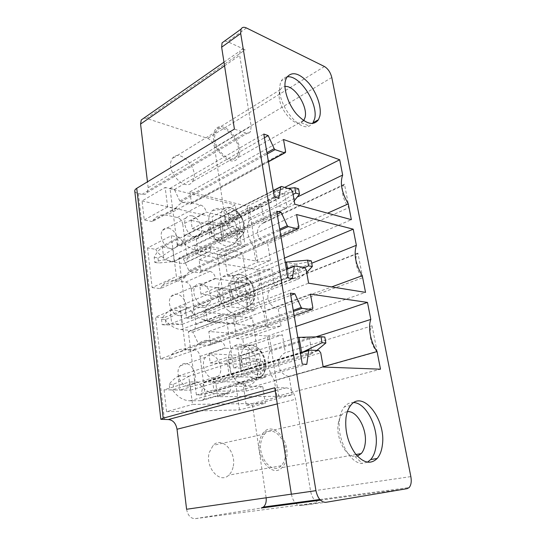 <?xml version="1.0" encoding="UTF-8"?>
<svg xmlns="http://www.w3.org/2000/svg" width="546" height="546" viewBox="0 0 546 546"><rect width="100%" height="100%" fill="white"/><g stroke="black" fill="none" stroke-linecap="round" stroke-linejoin="round"><path stroke-width="0.41" stroke-dasharray="2.73 2.05" d="M143.851 118.148L146.54 118.386L207.671 138.377C211.295 139.981 213.602 143.052 214.598 147.597L225.791 223.642L261.595 205.931L249.147 207.569L219.717 222.29L225.791 223.642M266.134 497.781L410.851 476.61M186.589 509.261C187.831 515.601 190.772 518.727 195.413 518.632L261.261 508.033M291.373 494.212C293.065 501.774 296.328 505.541 301.174 505.514L320.004 502.375C315.411 502.381 312.278 498.71 310.606 491.366L295.618 399.256C294.062 392.349 290.95 388.54 286.288 387.824L274.768 387.756M134.787 191.175C135.087 192.24 136.268 193.031 138.35 193.543L141.987 194.396C144.294 194.874 146.048 194.246 147.256 192.52L148.171 187.694L147.468 181.811M227.375 275.129L233.511 276.078L270.406 260.394L257.705 262.107L227.375 275.129L224.563 255.733L245.14 246.362L242.895 231.681L222.481 241.366L219.717 222.29M257.705 262.107L249.147 207.569M242.895 231.681L235.735 230.132L215.308 239.947L212.019 216.837L235.23 204.955L237.455 219.642L206.183 212.087L182.774 224.304C182.043 220.748 180.235 218.489 177.354 217.526L166.762 215.233C160.981 214.1 156.429 215.806 153.092 220.359L152.327 221.601L175.723 208.79L167.629 206.954L165.165 187.442L235.23 204.955M222.481 241.366L215.308 239.947M152.327 221.601L144.26 219.942L142.049 200.948L165.165 187.442M142.049 200.948L212.019 216.837M144.26 219.942L167.629 206.954M175.723 208.79L176.467 207.528C179.75 202.928 184.282 201.256 190.069 202.518L166.762 215.233M177.354 217.526L200.682 205.05L190.069 202.518M200.682 205.05C203.569 206.088 205.405 208.429 206.183 212.087M192.185 228.699L207.425 220.925L209.835 238.097L241.209 244.342L238.698 227.825L223.478 235.155L192.185 228.699L191.059 220.338L206.231 212.421M194.451 245.584L225.839 251.406L227.034 259.609L195.591 254.102L194.451 245.584L209.835 238.097M195.591 254.102L211.049 246.772L210.326 251.194L207.241 252.375L196.526 250.443C190.035 249.078 184.323 244.697 179.402 237.298L155.644 249.345L147.522 247.945L171.253 235.729L176.392 276.529L152.143 287.606L147.522 247.945M210.326 251.194L186.411 262.414L187.244 258.429L182.774 224.304M186.411 262.414L183.313 263.616L172.604 261.896C166.127 260.66 160.476 256.477 155.644 249.345M179.402 237.298L171.253 235.729M152.143 287.606L160.34 288.636L184.609 277.702L176.392 276.529M160.34 288.636L161.985 285.954C165.336 281.722 169.656 279.927 174.945 280.569L185.695 282.05C188.616 282.814 190.452 285.046 191.209 288.752L195.898 324.57L194.82 329.218L191.939 330.439L181.088 329.593C174.515 328.876 168.762 324.945 163.827 317.806L155.576 317.062L180.214 306.859L185.633 349.884L160.442 358.818L155.576 317.062M184.609 277.702L186.22 274.979C189.523 270.686 193.823 268.905 199.113 269.642L174.945 280.569M185.695 282.05L209.869 271.321L199.113 269.642M209.869 271.321C212.797 272.14 214.667 274.461 215.472 278.276L191.209 288.752M227.034 259.609L242.472 252.675L247.12 283.292L231.422 289.714L232.651 298.157L200.976 294.198L199.795 285.415L215.527 278.631L215.472 278.276M200.976 294.198L216.776 287.565L219.315 305.617L251.051 309.207L248.423 291.878L216.776 287.565M203.351 311.93L235.135 315.185L236.384 323.785L204.552 320.877L203.351 311.93L219.315 305.617M204.552 320.877L220.591 314.735L219.629 319.86L216.769 321.075L205.91 320.072C199.324 319.253 193.516 315.144 188.486 307.732L163.827 317.806M188.486 307.732L180.214 306.859M160.442 358.818L168.769 359.152L193.98 350.327L185.633 349.884M168.769 359.152L171.594 354.593C174.87 350.819 178.856 349.03 183.545 349.222L194.444 349.809C197.406 350.348 199.283 352.552 200.068 356.415L204.996 394.055C205.248 396.335 204.777 398.15 203.59 399.501L201.017 400.668L190.008 400.791C183.333 400.648 177.477 397.003 172.44 389.864L164.059 389.844L189.667 381.893L192.506 404.429L265.336 403.276L262.783 386.486L230.63 386.247L230.685 386.629C230.965 388.977 230.528 390.84 229.354 392.226L226.802 393.4L215.793 393.42C209.118 393.209 203.208 389.4 198.061 381.995L172.44 389.864M193.98 350.327L196.744 345.666C199.979 341.823 203.938 340.028 208.633 340.288L183.545 349.222M194.444 349.809L219.533 341.011L208.633 340.288M219.533 341.011C222.502 341.598 224.406 343.891 225.245 347.87L200.068 356.415M236.384 323.785L252.382 317.949L257.262 350.088L240.984 355.357L242.274 364.209L210.21 363.008L208.968 353.781L225.3 348.246L225.245 347.87M210.21 363.008L226.617 357.65L229.286 376.651L261.391 377.3L258.627 359.097L226.617 357.65M212.715 381.654L244.874 382.077L246.191 391.1L213.977 391.066L212.715 381.654L229.286 376.651M213.977 391.066L230.63 386.247M198.061 381.995L189.667 381.893M164.059 389.844L166.605 411.684L192.506 404.429M166.605 411.684L239.503 409.916L265.336 403.276M246.226 405.166L252.491 405.057L292.144 394.785L278.822 396.669L246.226 405.166L243.141 383.865L265.226 377.504L257.896 377.361L255.439 361.043L233.517 367.861L226.358 317.588L247.686 309.548L245.352 294.007L224.201 302.402L217.369 254.436L237.96 244.949L235.735 230.132M243.141 383.865L235.783 383.783L257.896 377.361M265.226 377.504L262.756 361.35L240.854 368.1L237.817 347.174L244.028 347.549L282.446 334.794L269.396 336.595L237.817 347.174M278.822 396.669L269.396 336.595M233.026 467.308C232.241 470.632 230.815 473.245 228.754 475.157C219.881 484.363 204.893 467.226 209.268 452.498L213.145 445.338C222.133 435.722 237.053 452.532 233.026 467.308M285.196 457.5C284.507 461.008 283.169 463.759 281.176 465.758C272.618 475.423 257.173 457.029 261.125 441.468C261.814 438.308 263.035 435.804 264.79 433.94C273.471 423.908 288.766 441.912 285.196 457.5M191.864 215.813C198.778 216.994 204.354 229.579 200.245 234.712C198.901 236.514 197.051 237.21 194.69 236.8C187.831 235.858 182.009 223.171 186.063 217.963C187.462 216.039 189.394 215.315 191.864 215.813M168.386 228.18C175.293 229.224 180.712 241.414 176.529 246.485C175.164 248.266 173.3 248.976 170.946 248.614C164.087 247.809 158.429 235.531 162.558 230.378C163.977 228.474 165.923 227.737 168.386 228.18M213.752 378.282C205.999 378.692 199.993 363.206 205.61 357.289C206.975 355.705 208.64 354.948 210.62 355.016C218.434 354.914 224.16 370.304 218.468 376.126L213.752 378.282M188.165 386.111C180.412 386.582 174.611 371.601 180.296 365.793C181.681 364.237 183.36 363.479 185.34 363.527C193.154 363.343 198.683 378.248 192.909 383.968L188.165 386.111M203.979 305.712C196.71 305.378 190.772 291.475 195.529 285.906C196.929 284.111 198.758 283.354 201.003 283.627C208.326 284.227 213.998 298.034 209.179 303.521C207.842 305.18 206.108 305.91 203.979 305.712M179.341 315.636C172.072 315.411 166.318 301.952 171.151 296.464C172.577 294.704 174.406 293.939 176.651 294.171C183.975 294.656 189.469 308.033 184.575 313.438C183.217 315.069 181.47 315.8 179.341 315.636M292.144 394.785L289.196 376.528C277.17 374.263 274.652 357.992 285.34 352.689L282.446 334.794M377.136 351.815L372.065 325.798C367.908 330.903 370.727 345.632 377.136 351.815L289.196 376.528M372.065 325.798L285.34 352.689M236.582 338.622L242.779 339.059L281.013 325.948L268.004 327.743L236.582 338.622L233.633 318.304L226.358 317.588M244.028 347.549L242.779 339.059M240.854 368.1L233.517 367.861M281.013 325.948L278.201 308.572C267.178 306.538 263.875 292.055 273.553 286.554L274.529 285.865L271.772 268.816L259.029 270.543L228.562 283.292L234.698 284.179L271.772 268.816M268.004 327.743L259.029 270.543M362.708 277.771L357.903 253.119L357.528 253.597C353.828 258.251 356.634 271.519 362.708 277.771L278.201 308.572M357.903 253.119L274.529 285.865M224.563 255.733L217.369 254.436M234.698 284.179L233.511 276.078M224.201 302.402L231.456 303.262L228.562 283.292M270.406 260.394L267.731 243.83C257.746 242.008 253.678 229.347 262.21 223.669L264.23 222.188L261.595 205.931M349.024 207.576L344.465 184.179L343.68 185.121C340.527 189.476 343.325 201.365 349.024 207.576L267.731 243.83M344.465 184.179L264.23 222.188M367.444 462.182L362.346 463.397C349.733 464.011 336.22 437.626 339.646 418.762L339.708 418.366C340.506 413.554 342.049 409.732 344.321 406.907C346.99 403.706 350.163 402.259 353.849 402.559M200.989 394.942L196.396 394.963L188.309 331.654L192.84 332.002L198.532 344.048L199.433 344.779L209.248 345.372L210.108 344.983L210.435 343.516L208.811 331.49L267.451 336.063L269.861 351.453C266.434 360.838 267.943 370.502 274.385 380.439L276.87 396.328L217.629 396.696L215.909 384.015L214.182 381.988L203.856 382.111L200.989 394.942L306.784 364.339M196.396 394.963L302.272 364.155M188.309 331.654L290.397 293.147M192.84 332.002L290.765 295.331M208.811 331.49L310.483 294.123M267.451 336.063L295.973 326.474M269.861 351.453L316.073 336.793M274.385 380.439L323.15 366.721M276.87 396.328L380.501 369.192M217.629 396.696L323.205 367.035M178.904 258.101L183.374 258.845L188.923 270.645L189.803 271.417L199.481 272.891L200.416 272.502L200.662 271.26L199.119 259.855L257.07 269.615L259.364 284.268C255.917 292.745 257.35 301.945 263.67 311.862L266.032 326.979L207.48 321.683L205.856 309.657L204.163 307.603L193.919 306.804L191.093 318.454L186.568 318.038L178.904 258.101L276.699 211.193M183.374 258.845L277.204 214.196M199.119 259.855L296.601 214.544M257.07 269.615L284.534 258.067M259.364 284.268L311.732 263.22M263.67 311.862L331.675 286.916M266.032 326.979L365.533 292.376M207.48 321.683L308.579 283.197M191.093 318.454L292.328 278.665M186.568 318.038L287.858 277.934M181.716 246.014L177.259 245.202L169.997 188.37L174.399 189.476L179.811 201.037L180.678 201.843L190.22 204.102L191.202 203.747L191.387 202.682L189.926 191.851L247.174 206.292L249.358 220.263C245.898 227.9 247.263 236.664 253.467 246.56L255.719 260.961L197.864 250.546L196.321 239.141L194.656 237.06L184.514 235.422L181.716 246.014L278.726 198.096M177.259 245.202L274.304 196.874M169.997 188.37L263.8 134.036M174.399 189.476L264.428 137.763M189.926 191.851L283.504 139.483M247.174 206.292L284.691 187.421M249.358 220.263L297.618 196.874M253.467 246.56L327.586 213.179M255.719 260.968L351.365 219.669M197.864 250.546L294.799 204.238M245.14 246.362L237.96 244.949M238.698 227.825L207.425 220.925M211.63 236.616L221.976 238.698L220.038 225.334L209.719 223.082L211.63 236.616L230.248 227.545L240.581 229.805L221.976 238.698M225.839 251.406L241.209 244.342M242.472 252.675L211.049 246.772M247.12 283.292L215.527 278.631M231.422 289.714L199.795 285.415M232.651 298.157L248.423 291.878M221.123 303.863L231.593 305.071L229.559 291.038L219.117 289.639L221.123 303.863L240.452 296.198L250.901 297.543L231.593 305.071M235.135 315.185L251.051 309.207M252.382 317.949L220.591 314.735M257.262 350.088L225.3 348.246M240.984 355.357L208.968 353.781M242.274 364.209L258.627 359.097M231.101 374.597L241.701 374.843L239.564 360.08L228.992 359.63L231.101 374.597L251.194 368.495L261.766 368.83L241.701 374.843M244.874 382.077L261.391 377.3M246.191 391.1L262.783 386.486M262.756 361.35L255.439 361.043M233.633 318.304L254.948 310.367L247.686 309.548M254.948 310.367L252.586 294.97L245.352 294.007M231.456 303.262L252.586 294.97M223.478 235.155L222.304 227.102L237.455 219.642M222.304 227.102L191.059 220.338M286.5 458.374C285.735 462.285 284.241 465.363 282.009 467.588C272.509 478.303 255.337 457.841 259.753 440.554C260.524 437.066 261.868 434.295 263.807 432.234C273.457 421.062 290.445 441.045 286.5 458.374M347.365 411.691C345.236 411.916 343.379 412.967 341.789 414.844C340.049 416.967 338.875 419.84 338.267 423.464L338.22 423.751C335.715 437.599 345.529 456.77 354.873 456.449L357.391 456.128M239.134 383.019C246.116 387.312 251.665 386.275 255.787 379.893C261.179 370.959 256.9 353.624 247.816 347.201C242.977 343.748 238.465 343.359 234.289 346.041C224.665 351.863 227.607 375.587 239.134 383.019M228.781 310.933C236.206 315.881 241.912 315.062 245.891 308.483C250.361 300.266 246.062 284.773 237.571 278.214C232.186 274.112 227.334 273.601 223 276.679C214.721 282.473 218.127 303.33 228.781 310.933M218.953 242.451C226.733 248.027 232.535 247.488 236.35 240.841C240.083 233.279 235.817 219.233 227.819 212.578C221.976 207.849 216.858 207.173 212.469 210.544C205.337 216.161 209.029 234.746 218.953 242.451M209.719 223.082L228.194 213.745L238.5 216.175L220.038 225.334M238.5 216.175L240.581 229.805M228.194 213.745L230.248 227.545M219.117 289.639L238.295 281.675L248.717 283.217L229.559 291.038M248.717 283.217L250.901 297.543M238.295 281.675L240.452 296.198M228.992 359.63L248.921 353.187L259.466 353.747L239.564 360.08M259.466 353.747L261.766 368.83M248.921 353.187L251.194 368.495M252.491 405.057L266.1 497.543M239.503 409.916L235.783 383.783M224.604 41.032L227.545 41.619L245.181 49.802C242.806 48.771 241.1 49.154 240.069 50.949L239.653 55.364L251.167 126.126L250.58 131.374C249.495 133.176 247.802 133.702 245.495 132.965L234.418 129.074M193.523 179.525L192.451 181.654C186.118 192.404 166.073 172.516 171.369 160.347L172.229 158.64C178.754 147.679 198.478 167.41 193.523 179.525M237.913 154.088L236.909 156.272C230.931 167.247 210.469 145.714 215.411 133.224L216.223 131.477C222.42 120.325 242.499 141.667 237.913 154.088M239.134 155.221L238.015 157.671C231.374 169.854 208.62 145.918 214.134 132.036L215.022 130.125C221.922 117.724 244.205 141.421 239.134 155.221M303.726 120.625L301.112 122.7C293.284 126.652 277.969 107.187 279.197 94.438L280.439 89.564C281.477 87.722 282.978 86.691 284.937 86.486M287.032 76.89C284.534 77.239 282.61 78.624 281.279 81.04L280.282 83.558L279.661 87.503C277.982 104.88 298.976 131.545 309.384 126.024L312.619 123.526M169.915 389.926L190.52 390.165L169.915 389.926L169.253 384.329C170.85 381.756 173.805 379.013 178.119 376.092L179.839 390.144M190.52 390.165L310.913 354.115L300.477 353.528L179.914 390.144M310.913 354.115L316.885 350.355M303.412 351.774L300.477 353.528M178.119 376.092L297.795 337.401M324.795 337.032L309.452 338.172L312.066 353.419M297.782 337.401L308.197 338.227L188.766 376.255L190.445 390.165M308.197 338.227L309.452 338.172M169.253 384.329L173.137 384.364C179.149 381.852 184.336 379.17 188.698 376.303M173.137 384.364L173.805 389.933M178.187 376.051L188.766 376.255M162.182 324.693L166.011 325.007L182.227 324.317L171.765 323.437L162.182 324.693L161.548 319.355C163.049 316.359 165.882 313.254 170.052 310.053L171.69 323.444M182.227 324.317L298.102 279.142L287.756 277.436L171.765 323.437M298.102 279.142L306.715 272.502M304.777 267.547L287.756 277.436M170.12 309.998L180.555 311.049L295.529 264.1L285.203 262.176L170.052 310.053M311.322 260.886C307.678 262.087 302.818 263.104 296.737 263.936L299.208 278.378M180.555 311.049L182.152 324.324M295.529 264.1L296.737 263.936M161.548 319.355L165.377 319.697C171.239 317.11 176.276 314.243 180.487 311.104M165.377 319.697L166.011 325.007M154.791 262.421L158.572 263.015L174.317 261.486L163.923 259.828C159.528 260.572 156.49 261.438 154.791 262.421L154.19 257.323C155.603 253.938 158.326 250.512 162.36 247.051L163.923 259.828M174.317 261.486L285.961 208.101L275.716 205.405L163.991 259.821M285.961 208.101L294.205 200.846M293.079 194.383L275.716 205.405M162.36 247.051L273.3 190.943L274.461 190.677L276.781 204.559M288.008 188.39L274.461 190.677M298.566 188.827C295.147 190.69 290.52 192.281 284.684 193.584L287.025 207.275M273.3 190.943L283.524 193.837L172.72 248.812L174.242 261.493M283.524 193.837L284.684 193.584M154.19 257.323L157.965 257.937C163.677 255.282 168.577 252.259 172.652 248.867M157.965 257.937L158.572 263.015M162.421 246.997L172.72 248.812M331.784 77.498L214.598 147.597M324.454 66.516L207.671 138.377M320.413 500.17L407.207 488.643M301.174 505.514L325.839 502.32M195.413 518.632L320.004 502.375M310.606 491.366L291.366 494.144M138.35 193.543L164.462 419.676M187.244 258.429L211.104 247.12M207.241 252.375L183.313 263.616M172.604 261.896L196.526 250.443M195.898 324.57L220.645 315.103M216.769 321.075L191.939 330.439M181.088 329.593L205.91 320.072M204.996 394.055L230.685 386.629M226.802 393.4L201.017 400.668M190.008 400.791L215.793 393.42M277.286 403.89L295.618 399.256M286.288 387.824L275.245 390.793M215.909 384.015L320.727 352.818M214.182 381.988L318.905 350.484M204.368 381.866L309.289 349.884M203.644 382.555L300.423 353.119M198.532 344.048L293.27 310.312M199.433 344.779L293.455 311.425M209.248 345.372L294.164 315.69M210.435 343.516L312.824 307.535M188.923 270.645L279.702 229.17M189.803 271.417L279.907 230.385M199.481 272.891L280.917 236.425M200.662 271.26L298.805 227.177M205.856 309.657L306.245 269.813M204.163 307.603L304.463 267.444M194.485 306.559L294.929 265.69M193.769 307.139L286.438 269.471M196.321 239.141L292.601 191.626M194.656 237.06L290.854 189.223M185.114 235.183L281.415 186.459M184.411 235.66L273.273 190.711M179.811 201.037L266.919 152.703M180.678 201.843L267.137 154.013M190.22 204.102L268.414 161.616M191.387 202.682L285.585 151.413M256.75 347.249C264.196 352.559 267.765 366.926 263.384 374.235C260.039 379.45 255.528 380.269 249.85 376.692C240.493 370.529 237.974 351.105 245.734 346.294C249.113 344.076 252.784 344.396 256.75 347.249M246.13 277.266C253.091 282.691 256.668 295.522 253.037 302.252C249.809 307.616 245.168 308.244 239.128 304.129C230.473 297.829 227.607 280.76 234.268 275.989C237.769 273.45 241.721 273.874 246.13 277.266M236.029 210.729C243.182 218.161 245.536 225.935 243.1 234.05C240.001 239.469 235.285 239.865 228.951 235.224C220.891 228.842 217.806 213.636 223.539 209.022C227.081 206.251 231.245 206.825 236.029 210.729M231.64 231.6C226.399 226.351 224.351 220.564 225.512 214.23C227.825 208.975 231.709 208.354 237.162 212.38C248.423 221.519 242.997 241.639 231.64 231.6M241.885 300.382C236.555 295.318 234.452 289.346 235.579 282.466C237.885 276.617 241.803 275.559 247.338 279.299C258.763 287.899 253.419 309.93 241.885 300.382M252.668 372.816C247.249 367.963 245.086 361.8 246.185 354.32C248.478 347.829 252.436 346.287 258.046 349.706C269.642 357.691 264.394 381.804 252.668 372.816M246.471 27.976L227.545 41.619M146.54 118.386L245.181 49.802M141.987 194.396L245.495 132.965M148.171 187.694L251.167 126.126M224.556 65.834L239.653 55.364M301.556 352.341L301.638 352.825M287.537 268.721L288.868 276.658M319.792 499.508L409.152 487.558M176.467 207.528L153.092 220.359M186.22 274.979L161.985 285.954M219.629 319.86L194.82 329.218M196.744 345.666L171.594 354.593M229.354 392.226L203.59 399.501M281.176 465.758L228.754 475.157M264.79 433.94L213.145 445.338M200.245 234.712L176.529 246.485M186.063 217.963L162.558 230.378M205.61 357.289L180.296 365.793M218.468 376.126L192.909 383.968M195.529 285.906L171.151 296.464M209.179 303.521L184.575 313.438M357.528 253.597L273.553 286.554M343.68 185.121L262.21 223.669M350.648 405.446L344.321 406.907M203.856 382.111L300.355 352.702M210.108 344.983L312.599 309.145M200.416 272.502L280.924 236.459M297.809 228.897L298.642 228.528M193.919 306.804L286.391 269.185M184.514 235.422L273.246 190.52M191.202 203.747L268.441 161.793M284.794 152.921L285.462 152.552M354.873 456.449L362.346 463.397M338.267 423.464L339.708 418.366M341.789 414.844L263.807 432.234M355.978 454.504L282.009 467.588M234.289 346.041L245.734 346.294L249.87 345.243C250.914 344.642 253.624 345.57 257.985 348.034C260.933 350.559 263.165 353.91 264.673 358.094C266.271 364.564 265.711 363.82 265.82 366.352C265.609 369.567 264.796 372.195 263.384 374.235L255.787 379.893M223 276.679L234.268 275.989L238.165 274.774C238.479 274.624 242.642 274.228 247.345 277.921C248.703 278.87 250.375 280.999 252.348 284.302C255.125 290.752 254.818 292.513 254.982 294.151C255.009 297.461 254.368 300.163 253.037 302.252L245.891 308.483M212.469 210.544L223.539 209.022L227.197 207.712C229.047 206.873 232.384 208.046 237.21 211.234L240.076 214.38C242.984 219.199 244.471 222.898 244.54 225.478C244.683 229.873 244.198 232.732 243.1 234.05L236.35 240.841M147.256 192.52L250.58 131.374M223.983 62.183L240.069 50.949M236.909 156.272L192.451 181.654M216.223 131.477L172.229 158.64M280.439 89.564L215.022 130.125M303.474 120.454L238.015 157.671M301.112 122.7L309.384 126.024M279.197 94.438L279.661 87.503M286.534 77.737L281.279 81.04"/><path stroke-width="0.82" d="M324.454 66.516C328.023 68.721 330.466 72.386 331.784 77.498L410.851 476.61C411.691 481.517 411.131 485.162 409.152 487.558L407.207 488.643L325.839 502.32C321.021 502.32 317.724 498.437 315.943 490.67L240.69 33.518L241.052 29.122C242.103 27.177 243.905 26.795 246.471 27.976L324.454 66.516M320.413 500.17L261.261 508.033L263.404 507.043C265.636 504.989 266.544 501.897 266.134 497.781M160.831 419.205L134.787 191.175C134.603 190.192 135.251 189.244 136.732 188.322L163.186 418.175L274.768 387.756L291.373 494.212L315.943 490.67M163.186 418.175L160.845 419.308L168.291 419.546C172.952 419.99 175.867 423.218 177.027 429.238L277.286 403.89M291.366 494.144L186.589 509.261L177.027 429.238M353.849 402.559C366.264 403.112 378.576 427.368 376.023 445.905C375.32 451.747 373.546 456.299 370.714 459.561L367.444 462.182M382.412 444.737C381.729 450.614 379.989 455.193 377.177 458.469C370.707 464.687 363.438 463.11 355.378 453.74C347.843 442.833 344.731 430.705 346.034 417.362C346.792 412.339 348.328 408.367 350.648 405.446C362.537 389.25 386.111 419.301 382.412 444.737M320.727 352.818L318.905 350.484L308.797 350.129L306.784 364.339L302.272 364.155L290.397 293.147L294.881 293.789L301.208 307.48L302.136 308.347L311.78 309.527L312.599 309.145L312.824 307.535L310.483 294.123L367.492 302.409L370.802 319.43C367.772 327.525 370.604 342.342 377.068 351.556L380.501 369.192L323.205 367.035L320.727 352.818M290.765 295.331L294.881 293.789M295.973 326.474L367.492 302.409M316.073 336.793L370.802 319.43M323.15 366.721L377.068 351.556M276.699 211.193L281.129 212.326L287.285 225.703L288.199 226.61L297.754 228.883L298.642 228.528L298.805 227.177L296.601 214.544L353.214 229.17L356.361 245.29C353.603 254.32 355.582 264.455 362.285 275.689L365.533 292.376L308.579 283.197L306.245 269.813L304.463 267.444L294.39 265.929L292.328 278.665L287.858 277.934L276.699 211.193M277.204 214.196L281.129 212.326M284.534 258.067L353.214 229.17M311.732 263.22L356.361 245.29M331.675 286.916L362.285 275.689M292.601 191.626L290.854 189.223L281.415 186.459L280.746 186.93L278.726 198.096L274.304 196.874L263.8 134.036L268.182 135.606L274.174 148.676L275.068 149.624L284.527 152.86L285.462 152.552L285.585 151.413L283.504 139.483L339.694 159.76L342.67 175.048C339.844 183.06 341.714 192.663 348.287 203.856L351.365 219.669L294.799 204.238L292.601 191.626M264.428 137.763L268.182 135.606M284.691 187.421L339.694 159.76M297.618 196.874L342.67 175.048M327.586 213.179L348.287 203.856M357.391 456.128L361.24 453.576C363.308 451.201 364.612 447.904 365.165 443.68C367.356 429.17 356.886 410.203 347.365 411.691M136.732 188.322L234.418 129.074L221.649 47.209L222.065 42.875L224.604 41.032M147.468 181.811L140.568 124.058L224.556 65.834M143.851 118.148L141.25 119.956L140.568 124.058M285.551 80.255C283.115 88.759 288.145 104.252 296.594 114.1C306.251 124.222 313.561 126.078 318.509 119.67L319.84 116.127C321.84 107.33 316.789 92.527 308.558 82.91C299.01 72.761 291.666 71.035 286.534 77.737L285.551 80.255M284.937 86.486C294.349 84.917 308.265 106.729 305.023 117.615L303.726 120.625M312.619 123.526L314.557 119.11C318.816 104.19 299.693 74.399 287.032 76.89M297.795 337.401L320.993 336.718L322.051 342.724L325.853 343.004L316.885 350.355M322.051 342.724L303.412 351.774M320.993 336.718L324.795 337.032L325.853 343.004M285.224 262.176L307.548 260.149L308.545 265.827L312.319 266.537L306.715 272.502M308.545 265.827L304.777 267.547M307.548 260.149L311.322 260.886L312.319 266.537M288.008 188.39L294.833 187.715L295.775 193.093L299.515 194.171L294.205 200.846M295.775 193.093L293.079 194.383M294.833 187.715L298.566 188.827L299.515 194.171M275.245 390.793L168.291 419.546M300.423 353.119L308.62 350.621M293.27 310.312L301.208 307.48M293.455 311.425L302.136 308.347M294.164 315.69L311.78 309.527M279.702 229.17L287.285 225.703M279.907 230.385L288.199 226.61M280.917 236.425L297.754 228.883M286.438 269.471L294.26 266.291M273.273 190.711L280.746 186.93M266.919 152.703L274.174 148.676M267.137 154.013L275.068 149.624M268.414 161.616L284.527 152.86M221.649 47.209L240.69 33.518M299.037 337.339L301.556 352.341M286.411 262.012L287.537 268.721M263.404 507.043L319.792 499.508M377.177 458.469L370.714 459.561M300.355 352.702L308.797 350.129M280.924 236.459L297.809 228.897M286.391 269.185L294.39 265.929M273.246 190.52L280.835 186.677M268.441 161.793L284.794 152.921M361.24 453.576L355.978 454.504M241.052 29.122L222.065 42.875M141.25 119.956L223.983 62.183M304.04 120.134L303.474 120.454M318.509 119.67L313.206 122.638"/></g></svg>
